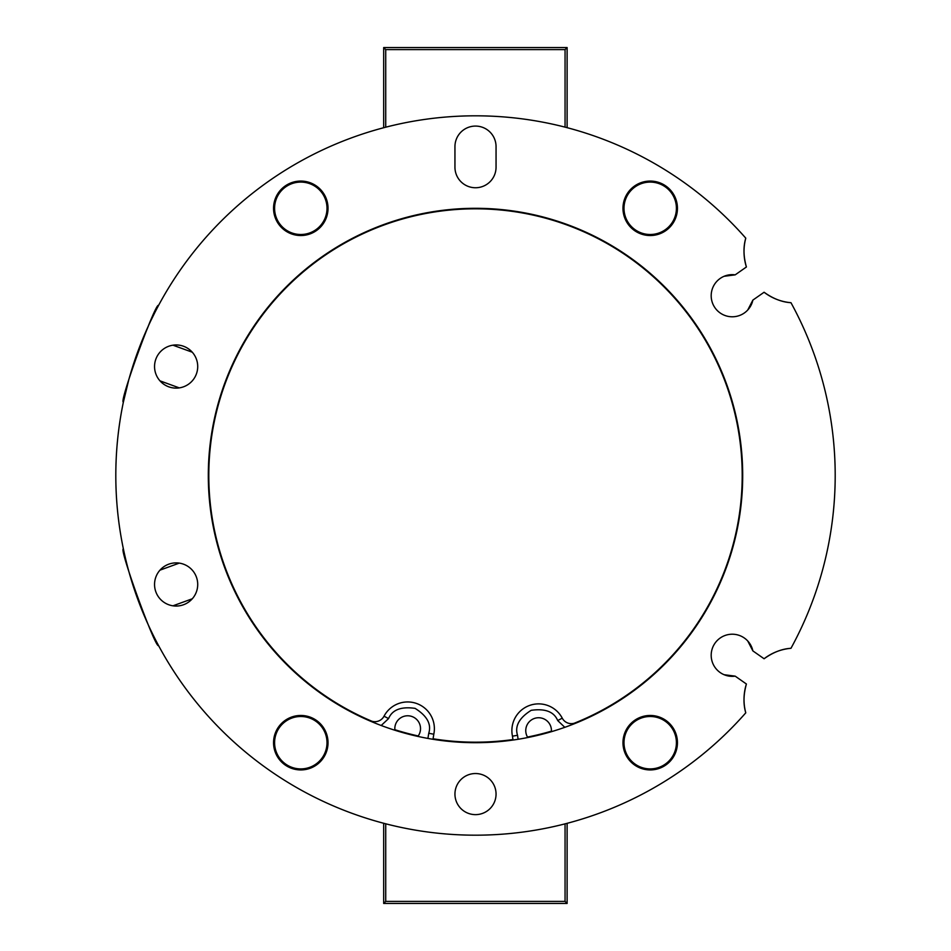 <?xml version="1.0" encoding="UTF-8"?>
<svg xmlns="http://www.w3.org/2000/svg" width="951" height="951" viewBox="0 0 951 951"><rect width="100%" height="100%" fill="white"/><g stroke="black" fill="none" stroke-linecap="round" stroke-linejoin="round"><path stroke-width="1.43" d="M327.001 742.695A26.212 26.212 0 0 1 300.789 768.907A26.212 26.212 0 0 1 274.589 742.695A26.212 26.212 0 0 0 300.789 768.907A26.212 26.212 0 0 0 327.001 742.695A26.212 26.212 0 0 0 300.789 716.495A26.212 26.212 0 0 0 274.589 742.695A26.212 26.212 0 0 1 300.789 716.495A26.212 26.212 0 0 1 327.001 742.695M123.392 548.977C118.53 547.336 155.821 649.842 158.544 645.551L156.76 642.187M745.774 238.166A51.39 51.39 0 0 0 746.404 266.993C743.42 256.39 743.218 246.773 745.774 238.166A359.692 359.692 0 0 0 115.808 475.5A359.692 359.692 0 0 0 745.774 712.834C743.218 704.227 743.42 694.61 746.404 684.007A51.39 51.39 0 0 0 745.774 712.834M568.508 822.96A359.692 359.692 0 0 1 567.117 823.328L567.117 903.45L565.06 901.393L565.06 823.863M711.419 747.022A359.692 359.692 0 0 1 629.705 800.457M154.549 584.461A21.576 21.576 0 0 0 176.125 606.049A21.576 21.576 0 0 0 197.713 584.461A21.576 21.576 0 0 0 176.125 562.885A21.576 21.576 0 0 0 154.549 584.461M790.97 648.297A51.39 51.39 0 0 0 764.093 658.758C773.056 652.315 782.007 648.832 790.97 648.297A359.692 359.692 0 0 0 790.97 302.703C781.995 302.156 773.032 298.673 764.093 292.242A51.39 51.39 0 0 0 790.97 302.703M747.736 640.986L752.871 650.9A21.065 21.065 0 0 0 728.359 634.579A21.065 21.065 0 0 0 711.467 658.698A21.065 21.065 0 0 0 735.182 676.149L746.404 684.007M676.411 742.695A26.212 26.212 0 0 1 650.211 768.907A26.212 26.212 0 0 1 623.999 742.695A26.212 26.212 0 0 0 650.211 768.907A26.212 26.212 0 0 0 676.411 742.695A26.212 26.212 0 0 0 650.211 716.495A26.212 26.212 0 0 0 623.999 742.695A26.212 26.212 0 0 1 650.211 716.495A26.212 26.212 0 0 1 676.411 742.695M676.411 208.305A26.212 26.212 0 0 1 650.211 234.505A26.212 26.212 0 0 1 623.999 208.305A26.212 26.212 0 0 0 650.211 234.505A26.212 26.212 0 0 0 676.411 208.305A26.212 26.212 0 0 0 650.211 182.093A26.212 26.212 0 0 0 623.999 208.305A26.212 26.212 0 0 1 650.211 182.093A26.212 26.212 0 0 1 676.411 208.305M159.982 380.852A21.576 21.576 0 0 0 179.299 387.889L159.982 380.852M154.549 366.539A21.576 21.576 0 0 0 176.125 388.115A21.576 21.576 0 0 0 197.713 366.539A21.576 21.576 0 0 0 176.125 344.951A21.576 21.576 0 0 0 154.549 366.539M155.429 311.381L158.544 305.449C155.869 301.075 118.554 403.569 123.392 402.023L128.801 379.675M131.297 371.08L134.222 361.903M137.491 352.5L148.689 325.266M151.078 320.178L154.656 312.915M622.976 208.305A27.234 27.234 0 0 0 650.211 235.539A27.234 27.234 0 0 0 677.445 208.305A27.234 27.234 0 0 0 650.211 181.07A27.234 27.234 0 0 0 622.976 208.305M273.555 208.305A27.234 27.234 0 0 0 300.789 235.539A27.234 27.234 0 0 0 328.024 208.305A27.234 27.234 0 0 0 300.789 181.07A27.234 27.234 0 0 0 273.555 208.305M622.976 742.695A27.234 27.234 0 0 0 650.211 769.93A27.234 27.234 0 0 0 677.445 742.695A27.234 27.234 0 0 0 650.211 715.461A27.234 27.234 0 0 0 622.976 742.695M273.555 742.695A27.234 27.234 0 0 0 300.789 769.93A27.234 27.234 0 0 0 328.024 742.695A27.234 27.234 0 0 0 300.789 715.461A27.234 27.234 0 0 0 273.555 742.695M454.947 794.085A20.553 20.553 0 0 0 475.5 814.638A20.553 20.553 0 0 0 496.053 794.085A20.553 20.553 0 0 0 475.5 773.532A20.553 20.553 0 0 0 454.947 794.085M208.305 475.5A267.195 267.195 0 0 0 475.5 742.695A267.195 267.195 0 0 0 742.695 475.5A267.195 267.195 0 0 0 475.5 208.305A267.195 267.195 0 0 0 208.305 475.5M327.001 208.305A26.212 26.212 0 0 1 300.789 234.505A26.212 26.212 0 0 1 274.589 208.305A26.212 26.212 0 0 0 300.789 234.505A26.212 26.212 0 0 0 327.001 208.305A26.212 26.212 0 0 0 300.789 182.093A26.212 26.212 0 0 0 274.589 208.305A26.212 26.212 0 0 1 300.789 182.093A26.212 26.212 0 0 1 327.001 208.305M454.947 146.632L454.947 167.198A20.553 20.553 0 0 0 475.5 187.751A20.553 20.553 0 0 0 496.053 167.198L496.053 146.632A20.553 20.553 0 0 0 475.5 126.079A20.553 20.553 0 0 0 454.947 146.632M192.28 352.215L172.963 345.189A21.576 21.576 0 0 1 192.28 352.215M565.06 127.137L565.06 49.607L567.117 47.55L567.117 127.672A359.692 359.692 0 0 1 568.508 128.04M724.115 276.289L735.182 274.851A21.065 21.065 0 0 0 711.467 292.302A21.065 21.065 0 0 0 728.359 316.421A21.065 21.065 0 0 0 752.871 300.1L764.093 292.242M752.871 300.1L747.736 310.014M746.404 266.993L735.182 274.851M735.182 676.149L724.115 674.711M764.093 658.758L752.871 650.9M172.963 605.811L192.28 598.785M179.299 563.111L159.982 570.148M565.06 49.607L385.726 49.607L385.726 127.184M383.681 127.731L383.681 47.55L385.726 49.607M567.117 47.55L383.681 47.55M385.726 823.816L385.726 901.393L383.681 903.45L383.681 823.269M385.726 901.393L565.06 901.393M383.681 903.45L567.117 903.45M371.829 721.215A266.684 266.684 0 0 1 475.5 208.816A266.684 266.684 0 0 1 574.249 723.236M551.437 731.141A266.684 266.684 0 0 1 527.508 737.061M512.958 739.545A266.684 266.684 0 0 1 433.062 738.784M418.226 735.967A266.684 266.684 0 0 1 394.867 729.702M381.185 725.506L388.567 718.587L384.026 716.198A10.283 10.283 0 0 1 370.902 720.87A266.732 266.732 0 0 1 265.531 311.001A266.732 266.732 0 0 1 688.702 315.221A266.732 266.732 0 0 1 575.189 722.903A10.283 10.283 0 0 1 562.255 718.16A26.723 26.723 0 0 0 512.47 736.181L517.534 735.278C514.646 726.184 519.187 717.862 531.181 710.326C545.196 708.329 554.041 711.74 557.702 720.549L564.811 727.337M527.793 737.536A12.85 12.85 0 0 1 538.599 717.743A12.85 12.85 0 0 1 551.402 731.688M394.927 730.261A12.85 12.85 0 0 1 419.189 722.926A12.85 12.85 0 0 1 417.893 736.419M388.567 718.587C392.24 709.791 401.072 706.379 415.076 708.364C427.07 715.877 431.623 724.175 428.746 733.269L433.799 734.22L432.99 739.296M513.029 740.056L512.47 736.181M384.026 716.198A26.723 26.723 0 0 1 433.799 734.22A26.723 26.723 0 0 0 384.026 716.198M428.746 733.269L427.914 738.428M518.105 739.284L517.534 735.278M557.702 720.549L562.255 718.16A10.283 10.283 0 0 0 571.349 723.652M370.712 721.298L370.902 720.87A10.283 10.283 0 0 0 374.932 721.69"/></g></svg>
